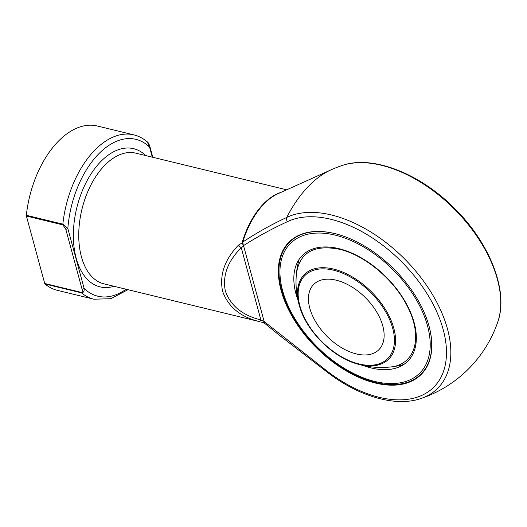 <?xml version="1.0" encoding="UTF-8"?>
<svg xmlns="http://www.w3.org/2000/svg" width="527" height="527" viewBox="0 0 527 527"><rect width="100%" height="100%" fill="white"/><g stroke="black" fill="none" stroke-linecap="round" stroke-linejoin="round"><path stroke-width="0.79" d="M356.305 353.927A46.126 27.239 45.1 0 1 316.207 322.656A46.126 27.239 45.1 0 1 313.736 284.396A46.126 27.239 45.1 0 1 365.586 297.841A46.126 27.239 45.1 0 1 378.847 349.744A46.126 27.239 45.1 0 1 356.305 353.927M335.198 235.128A91.573 54.083 -134.9 0 0 302.267 329.658A91.573 54.083 -134.9 0 0 427.772 360.145A91.573 54.083 -134.9 0 0 335.198 235.128M428.655 324.764A93.114 54.992 45.1 0 1 421.04 374.032A93.114 54.992 45.1 0 1 375.534 382.483A93.114 54.992 45.1 0 1 294.573 319.355A93.114 54.992 45.1 0 1 289.593 242.117A93.114 54.992 45.1 0 1 335.1 233.665A93.114 54.992 45.1 0 1 338.887 234.68M298.592 235.431A93.114 54.992 -134.9 0 0 290.232 241.478L289.593 242.117M421.04 374.032L421.679 373.393A93.114 54.992 -134.9 0 0 427.759 365.059M334.77 233.573A93.523 55.236 45.1 0 1 411.205 289.54A93.523 55.236 45.1 0 1 427.483 365.626A93.523 55.236 45.1 0 1 315.95 347.3A93.523 55.236 45.1 0 1 298.018 235.701A93.523 55.236 45.1 0 1 334.77 233.573M263.823 322.669L260.891 321.977L263.862 322.676L264.139 321.503L328.374 372.082A111.401 65.796 -134.9 0 0 437.627 382.668A111.401 65.796 -134.9 0 0 406.034 266.379A111.401 65.796 -134.9 0 0 287.498 221.636C272.057 228.738 257.354 236.761 243.395 245.687L242.183 242.888L242.328 241.906L242.828 242.005C256.748 232.789 271.385 224.594 286.741 217.427A106.52 61.83 -76.3 0 1 330.969 169.878L278.118 193.659A67.469 39.163 103.7 0 0 242.828 242.005L243.322 245.74M286.688 189.806L135.762 153.146A67.265 39.044 103.7 0 0 91.29 184.239A67.265 39.044 103.7 0 0 81.435 256.82A67.265 39.044 103.7 0 0 104.01 283.869L259.343 321.589A3.841 1.258 -75.4 0 0 260.891 319.935L241.28 247.762C227.677 261.24 222.368 275.641 225.339 290.976C230.53 305.7 242.38 315.35 260.891 319.935L264.139 321.503L243.612 245.951L241.28 247.762A3.841 1.212 44.6 0 1 238.547 245.042L242.183 242.888A1.535 0.395 179.6 0 0 242.677 242.749M259.343 321.589C240.279 316.865 228.013 306.701 222.546 291.095C219.351 274.824 224.686 259.475 238.547 245.042M81.224 292.36A1.535 0.889 103.7 0 0 81.514 292.86A84.564 49.083 -76.3 0 0 93.846 299.204L57.351 290.337A84.564 49.083 -76.3 0 1 45.019 284A1.535 0.889 -76.3 0 1 44.729 283.493L81.224 292.36C82.396 291.932 82.667 290.818 82.021 289.013A1.535 0.863 -15.2 0 0 84.116 288.434C84.439 291.154 83.569 292.637 81.514 292.86L45.019 284M82.021 289.013L65.75 229.126L62.891 224.897L26.396 216.03A1.535 0.889 -76.3 0 1 26.35 215.286A84.564 49.083 -76.3 0 1 97.264 125.993L133.766 134.859A84.564 49.083 -76.3 0 0 62.845 224.146L67.845 228.547L84.116 288.434A80.717 46.857 103.7 0 0 126.137 289.244M26.396 216.03L44.729 283.493M263.935 321.602A1.535 1.225 -149.2 0 1 264.047 321.694L264.482 322.998M263.843 322.676L279.389 335.271L328.262 372.964C359.77 396.864 396.185 407.233 421.106 398.465A122.995 122.995 0 0 0 497.732 322.116A114.991 67.917 -134.9 0 0 454.505 209.239A114.991 67.917 -134.9 0 0 341.786 165.61A122.995 122.995 0 0 0 330.969 169.878M152.31 157.165L149.576 147.105L147.224 141.809C143.16 138.384 138.667 136.065 133.766 134.859M65.75 229.126A1.535 0.863 -15.2 0 0 67.845 228.547A80.717 46.857 103.7 0 1 99.32 153.265A80.717 46.857 103.7 0 1 149.576 147.105A1.535 0.863 -15.2 0 0 149.846 146.407L149.846 146.407C148.897 143.719 148.028 142.191 147.231 141.816M359.032 363.953A58.668 34.65 -134.9 0 0 380.125 303.394A58.668 34.65 -134.9 0 0 299.718 283.862A58.668 34.65 -134.9 0 0 359.032 363.953M333.571 269.073A59.742 35.283 45.1 0 1 393.814 328.301A59.742 35.283 45.1 0 1 359.513 364.559A59.742 35.283 45.1 0 1 355.83 363.531A59.742 35.283 45.1 0 1 299.856 307.36A59.742 35.283 45.1 0 1 333.571 269.073M297.946 300.074A74.663 44.097 45.1 0 1 338.868 248.645A74.663 44.097 45.1 0 1 415.124 326.687A74.663 44.097 45.1 0 1 363.116 365.474M287.498 221.636A3.841 3.037 -115.6 0 1 286.741 217.427A114.991 67.917 45.1 0 1 422.694 279.929A114.991 67.917 45.1 0 1 421.106 398.465M242.328 241.906A67.265 39.044 -76.3 0 1 280.97 192.375M113.977 286.293A71.105 41.277 -76.3 0 1 76.198 258.27A71.105 41.277 -76.3 0 1 92.166 172.23A71.105 41.277 -76.3 0 1 145.729 155.564M26.35 215.286L62.845 224.146A1.535 0.889 -76.3 0 0 62.891 224.897M328.374 372.082A3.841 0.731 126.9 0 0 328.262 372.964M299.053 259.475A85.427 85.427 0 0 0 299.856 307.36C306.76 331.009 332.214 356.555 355.83 363.531A85.427 85.427 0 0 0 403.715 364.513M296.438 273.618C299.685 252.466 314 244.35 339.381 249.264C364.855 255.015 394.598 280.054 407.575 306.786C423.583 338.097 414.848 365.382 389.558 367.075M497.732 322.116C508.884 291.583 490.077 243.395 454.696 208.554C420.012 173.35 372.214 154.628 341.786 165.61M93.846 299.204L110.933 298.704L127.942 289.685M152.797 157.283L149.846 146.407"/></g></svg>
